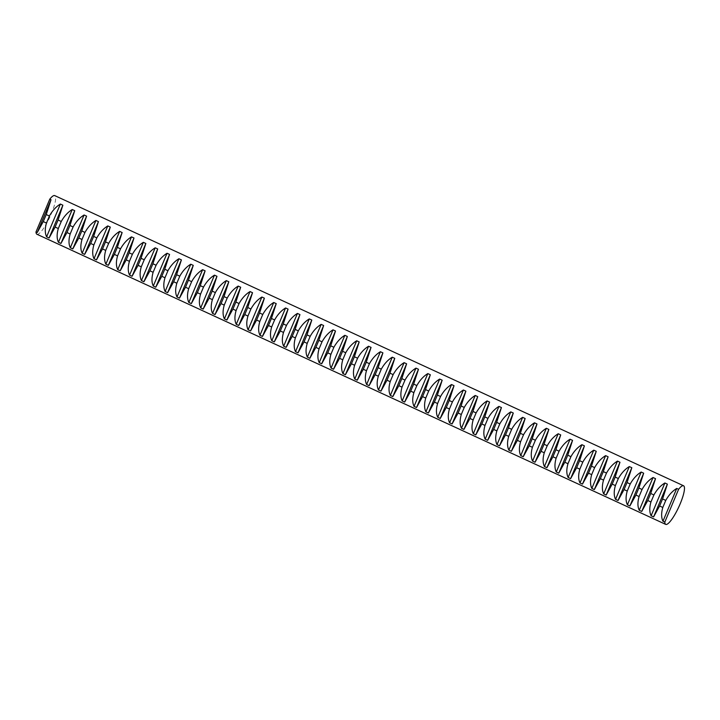 <?xml version="1.0" encoding="UTF-8"?>
<svg xmlns="http://www.w3.org/2000/svg" width="720" height="720" viewBox="0 0 720 720"><rect width="100%" height="100%" fill="white"/><g stroke="black" fill="none" stroke-linecap="round" stroke-linejoin="round"><path stroke-width="0.54" stroke-dasharray="3.6 2.7" d="M36.909 234.243A21.276 4.572 114.8 0 0 37.683 234.297A21.276 4.572 114.8 0 0 50.67 215.298A21.276 4.572 114.8 0 0 54.738 195.606"/><path stroke-width="1.08" d="M683.55 485.757L54.738 195.606A21.276 4.572 114.8 0 0 53.973 195.552A21.276 4.572 114.8 0 0 49.779 199.152L51.021 199.728L46.233 214.551L49.41 216.018C52.434 210.636 56.097 206.649 60.381 204.048L62.874 205.2L58.086 220.014L61.263 221.481C64.287 216.099 67.95 212.112 72.234 209.52L74.727 210.672L69.939 225.486L73.116 226.953C76.14 221.571 79.803 217.584 84.087 214.992L86.58 216.135L81.792 230.958L84.969 232.425C87.993 227.043 91.656 223.056 95.94 220.455L98.433 221.607L93.645 236.421L96.822 237.888C99.846 232.506 103.509 228.519 107.793 225.927L110.286 227.079L105.498 241.893L108.675 243.36C111.699 237.978 115.362 233.991 119.646 231.399L122.139 232.551L117.342 247.365L120.528 248.832C123.552 243.45 127.215 239.463 131.499 236.862L133.992 238.014L129.195 252.837L132.381 254.304C135.405 248.922 139.068 244.926 143.352 242.334L145.845 243.486L141.048 258.3L144.234 259.767C147.258 254.385 150.921 250.398 155.205 247.806L157.698 248.958L152.901 263.772L156.087 265.239C159.111 259.857 162.774 255.87 167.058 253.269L169.551 254.421L164.754 269.244L167.94 270.711C170.964 265.329 174.627 261.333 178.911 258.741L181.404 259.893L176.607 274.707L179.793 276.174C182.817 270.792 186.48 266.805 190.764 264.213L193.257 265.365L188.46 280.179L191.646 281.646C194.67 276.264 198.333 272.277 202.617 269.685L205.11 270.828L200.313 285.651L203.499 287.118C206.523 281.736 210.186 277.749 214.47 275.148L216.963 276.3L212.166 291.114L215.352 292.581C218.376 287.199 222.039 283.212 226.323 280.62L228.816 281.772L224.019 296.586L227.205 298.053C230.229 292.671 233.892 288.684 238.176 286.092L240.669 287.235L235.872 302.058L239.058 303.525C242.082 298.143 245.745 294.156 250.029 291.555L252.522 292.707L247.725 307.521L250.911 308.988C253.935 303.606 257.598 299.619 261.882 297.027L264.375 298.179L259.578 312.993L262.764 314.46C265.788 309.078 269.442 305.091 273.735 302.499L276.228 303.651L271.431 318.465L274.617 319.932C277.641 314.55 281.295 310.563 285.588 307.962L288.081 309.114L283.284 323.937L286.47 325.404C289.494 320.022 293.148 316.026 297.441 313.434L299.934 314.586L295.137 329.4L298.323 330.867C301.347 325.485 305.001 321.498 309.294 318.906L311.787 320.058L306.99 334.872L310.176 336.339C313.2 330.957 316.854 326.97 321.147 324.378L323.64 325.521L318.843 340.344L322.029 341.811C325.053 336.429 328.707 332.433 333 329.841L335.493 330.993L330.696 345.807L333.882 347.274C336.906 341.892 340.56 337.905 344.853 335.313L347.346 336.465L342.549 351.279L345.735 352.746C348.759 347.364 352.413 343.377 356.706 340.785L359.199 341.928L354.402 356.751L357.579 358.218C360.612 352.836 364.266 348.849 368.559 346.248L371.052 347.4L366.255 362.214L369.432 363.681C372.465 358.299 376.119 354.312 380.412 351.72L382.905 352.872L378.108 367.686L381.285 369.153C384.318 363.771 387.972 359.784 392.265 357.192L394.758 358.335L389.961 373.158L393.138 374.625C396.171 369.243 399.825 365.256 404.118 362.655L406.611 363.807L401.814 378.621L404.991 380.097C408.024 374.706 411.678 370.719 415.971 368.127L418.464 369.279L413.667 384.093L416.844 385.56C419.877 380.178 423.531 376.191 427.824 373.599L430.317 374.751L425.52 389.565L428.697 391.032C431.73 385.65 435.384 381.663 439.677 379.062L442.17 380.214L437.373 395.037L440.55 396.504C443.583 391.122 447.237 387.126 451.53 384.534L454.023 385.686L449.226 400.5L452.403 401.967C455.436 396.585 459.09 392.598 463.383 390.006L465.876 391.158L461.079 405.972L464.256 407.439C467.289 402.057 470.943 398.07 475.236 395.478L477.729 396.621L472.932 411.444L476.109 412.911C479.142 407.529 482.796 403.533 487.089 400.941L489.582 402.093L484.785 416.907L487.962 418.374C490.995 412.992 494.649 409.005 498.942 406.413L501.435 407.565L496.638 422.379L499.815 423.846C502.848 418.464 506.502 414.477 510.795 411.885L513.288 413.028L508.491 427.851L511.668 429.318C514.701 423.936 518.355 419.949 522.648 417.348L525.141 418.5L520.344 433.314L523.521 434.781C526.554 429.399 530.208 425.412 534.501 422.82L536.994 423.972L532.197 438.786L535.374 440.253C538.407 434.871 542.061 430.884 546.354 428.292L548.847 429.444L544.05 444.258L547.227 445.725C550.26 440.343 553.914 436.356 558.207 433.755L560.7 434.907L555.903 449.721L559.08 451.197C562.113 445.806 565.767 441.819 570.06 439.227L572.553 440.379L567.756 455.193L570.933 456.66C573.966 451.278 577.62 447.291 581.913 444.699L584.406 445.851L579.609 460.665L582.786 462.132C585.819 456.75 589.473 452.763 593.766 450.162L596.259 451.314L591.462 466.137L594.639 467.604C597.672 462.222 601.326 458.226 605.619 455.634L608.112 456.786L603.315 471.6L606.492 473.067C609.525 467.685 613.179 463.698 617.472 461.106L619.965 462.258L615.168 477.072L618.345 478.539C621.378 473.157 625.032 469.17 629.325 466.578L631.818 467.721L627.021 482.544L630.198 484.011C633.222 478.629 636.885 474.642 641.178 472.041L643.671 473.193L638.874 488.007L642.051 489.474C645.075 484.092 648.738 480.105 653.031 477.513L655.524 478.665L650.727 493.479L653.904 494.946C656.928 489.564 660.591 485.577 664.884 482.985L667.377 484.128L662.58 498.951L665.757 500.418C668.781 495.036 672.444 491.049 676.737 488.448L678.591 489.312A21.276 4.572 -65.2 0 1 682.785 485.703A21.276 4.572 -65.2 0 1 683.55 485.757A21.276 4.572 -65.2 0 1 679.482 505.449A21.276 4.572 -65.2 0 1 666.495 524.448A21.276 4.572 -65.2 0 1 665.73 524.394A21.276 4.572 -65.2 0 1 664.812 522.09L662.958 521.226C661.257 517.662 661.203 513.072 662.796 507.465L659.619 505.989L653.598 516.906L651.105 515.763C649.404 512.199 649.35 507.609 650.943 501.993L647.766 500.526L641.745 511.443L639.252 510.291C637.551 506.727 637.497 502.137 639.09 496.521L635.913 495.054L629.892 505.971L627.399 504.819C625.698 501.255 625.644 496.665 627.237 491.049L624.06 489.582L618.039 500.499L615.546 499.356C613.845 495.783 613.791 491.202 615.384 485.586L612.207 484.119L606.186 495.036L603.693 493.884C601.992 490.32 601.938 485.73 603.531 480.114L600.354 478.647L594.333 489.564L591.84 488.412C590.139 484.848 590.085 480.258 591.678 474.642L588.501 473.175L582.48 484.092L579.987 482.94C578.286 479.376 578.232 474.786 579.825 469.179L576.648 467.712L570.627 478.629L568.134 477.477C566.433 473.913 566.379 469.323 567.972 463.707L564.795 462.24L558.774 473.157L556.281 472.005C554.58 468.441 554.526 463.851 556.119 458.235L552.942 456.768L546.921 467.685L544.428 466.533C542.727 462.969 542.673 458.379 544.266 452.772L541.089 451.305L535.068 462.222L532.575 461.07C530.874 457.506 530.82 452.916 532.413 447.3L529.236 445.833L523.215 456.75L520.722 455.598C519.021 452.034 518.967 447.444 520.56 441.828L517.383 440.361L511.362 451.278L508.869 450.126C507.168 446.562 507.114 441.972 508.707 436.365L505.53 434.889L499.509 445.806L497.016 444.663C495.315 441.099 495.261 436.509 496.854 430.893L493.677 429.426L487.656 440.343L485.163 439.191C483.462 435.627 483.408 431.037 485.001 425.421L481.824 423.954L475.803 434.871L473.31 433.719C471.609 430.155 471.555 425.565 473.148 419.949L469.971 418.482L463.95 429.399L461.457 428.256C459.756 424.683 459.702 420.102 461.295 414.486L458.118 413.019L452.097 423.936L449.604 422.784C447.903 419.22 447.849 414.63 449.442 409.014L446.265 407.547L440.244 418.464L437.751 417.312C436.05 413.748 435.996 409.158 437.589 403.542L434.412 402.075L428.391 412.992L425.898 411.84C424.197 408.276 424.143 403.686 425.736 398.079L422.559 396.612L416.538 407.529L414.045 406.377C412.344 402.813 412.29 398.223 413.883 392.607L410.706 391.14L404.685 402.057L402.192 400.905C400.491 397.341 400.437 392.751 402.03 387.135L398.853 385.668L392.832 396.585L390.339 395.433C388.638 391.869 388.584 387.279 390.177 381.672L387 380.205L380.979 391.122L378.486 389.97C376.785 386.406 376.731 381.816 378.324 376.2L375.147 374.733L369.126 385.65L366.633 384.498C364.932 380.934 364.878 376.344 366.471 370.728L363.294 369.261L357.273 380.178L354.78 379.026C353.079 375.462 353.025 370.872 354.618 365.265L351.441 363.789L345.42 374.706L342.927 373.563C341.226 369.999 341.172 365.409 342.765 359.793L339.588 358.326L333.567 369.243L331.074 368.091C329.373 364.527 329.319 359.937 330.912 354.321L327.735 352.854L321.714 363.771L319.221 362.619C317.52 359.055 317.466 354.465 319.059 348.849L315.882 347.382L309.861 358.299L307.368 357.156C305.667 353.583 305.613 349.002 307.215 343.386L304.029 341.919L298.008 352.836L295.515 351.684C293.814 348.12 293.76 343.53 295.362 337.914L292.176 336.447L286.155 347.364L283.662 346.212C281.961 342.648 281.907 338.058 283.509 332.442L280.323 330.975L274.302 341.892L271.809 340.74C270.108 337.176 270.054 332.586 271.656 326.979L268.47 325.512L262.449 336.429L259.956 335.277C258.255 331.713 258.201 327.123 259.803 321.507L256.617 320.04L250.596 330.957L248.103 329.805C246.402 326.241 246.348 321.651 247.95 316.035L244.764 314.568L238.743 325.485L236.25 324.333C234.549 320.769 234.495 316.179 236.097 310.572L232.911 309.105L226.89 320.013L224.397 318.87C222.696 315.306 222.642 310.716 224.244 305.1L221.058 303.633L215.037 314.55L212.544 313.398C210.843 309.834 210.789 305.244 212.391 299.628L209.205 298.161L203.184 309.078L200.691 307.926C198.99 304.362 198.936 299.772 200.538 294.165L197.352 292.689L191.331 303.606L188.838 302.463C187.137 298.899 187.083 294.309 188.685 288.693L185.499 287.226L179.478 298.143L176.985 296.991C175.284 293.427 175.23 288.837 176.832 283.221L173.646 281.754L167.625 292.671L165.132 291.519C163.431 287.955 163.377 283.365 164.979 277.749L161.793 276.282L155.772 287.199L153.279 286.056C151.578 282.483 151.524 277.902 153.126 272.286L149.94 270.819L143.919 281.736L141.426 280.584C139.725 277.02 139.68 272.43 141.273 266.814L138.087 265.347L132.066 276.264L129.573 275.112C127.872 271.548 127.827 266.958 129.42 261.342L126.234 259.875L120.213 270.792L117.72 269.64C116.019 266.076 115.974 261.486 117.567 255.879L114.381 254.412L108.36 265.329L105.867 264.177C104.166 260.613 104.121 256.023 105.714 250.407L102.528 248.94L96.507 259.857L94.014 258.705C92.313 255.141 92.268 250.551 93.861 244.935L90.675 243.468L84.654 254.385L82.161 253.233C80.46 249.669 80.415 245.079 82.008 239.472L78.822 238.005L72.801 248.913L70.308 247.77C68.607 244.206 68.562 239.616 70.155 234L66.969 232.533L60.948 243.45L58.455 242.298C56.754 238.734 56.709 234.144 58.302 228.528L55.125 227.061L49.104 237.978L46.602 236.826C44.91 233.262 44.856 228.672 46.449 223.056L43.272 221.589L37.251 232.506L36 231.93A21.276 4.572 114.8 0 0 36.909 234.243L665.73 524.394M49.779 199.152L36 231.93M678.591 489.312L664.812 522.09M51.021 199.728L37.251 232.506M46.233 214.551L43.272 221.589M49.41 216.018L46.449 223.056M60.381 204.048L46.602 236.826M62.874 205.2L49.104 237.978M58.086 220.014L55.125 227.061M61.263 221.481L58.302 228.528M72.234 209.52L58.455 242.298M74.727 210.672L60.948 243.45M69.939 225.486L66.969 232.533M73.116 226.953L70.155 234M84.087 214.992L70.308 247.77M86.58 216.135L72.801 248.913M81.792 230.958L78.822 238.005M84.969 232.425L82.008 239.472M95.94 220.455L82.161 253.233M98.433 221.607L84.654 254.385M93.645 236.421L90.675 243.468M96.822 237.888L93.861 244.935M107.793 225.927L94.014 258.705M110.286 227.079L96.507 259.857M105.498 241.893L102.528 248.94M108.675 243.36L105.714 250.407M119.646 231.399L105.867 264.177M122.139 232.551L108.36 265.329M117.342 247.365L114.381 254.412M120.528 248.832L117.567 255.879M131.499 236.862L117.72 269.64M133.992 238.014L120.213 270.792M129.195 252.837L126.234 259.875M132.381 254.304L129.42 261.342M143.352 242.334L129.573 275.112M145.845 243.486L132.066 276.264M141.048 258.3L138.087 265.347M144.234 259.767L141.273 266.814M155.205 247.806L141.426 280.584M157.698 248.958L143.919 281.736M152.901 263.772L149.94 270.819M156.087 265.239L153.126 272.286M167.058 253.269L153.279 286.056M169.551 254.421L155.772 287.199M164.754 269.244L161.793 276.282M167.94 270.711L164.979 277.749M178.911 258.741L165.132 291.519M181.404 259.893L167.625 292.671M176.607 274.707L173.646 281.754M179.793 276.174L176.832 283.221M190.764 264.213L176.985 296.991M193.257 265.365L179.478 298.143M188.46 280.179L185.499 287.226M191.646 281.646L188.685 288.693M202.617 269.685L188.838 302.463M205.11 270.828L191.331 303.606M200.313 285.651L197.352 292.689M203.499 287.118L200.538 294.165M214.47 275.148L200.691 307.926M216.963 276.3L203.184 309.078M212.166 291.114L209.205 298.161M215.352 292.581L212.391 299.628M226.323 280.62L212.544 313.398M228.816 281.772L215.037 314.55M224.019 296.586L221.058 303.633M227.205 298.053L224.244 305.1M238.176 286.092L224.397 318.87M240.669 287.235L226.89 320.013M235.872 302.058L232.911 309.105M239.058 303.525L236.097 310.572M250.029 291.555L236.25 324.333M252.522 292.707L238.743 325.485M247.725 307.521L244.764 314.568M250.911 308.988L247.95 316.035M261.882 297.027L248.103 329.805M264.375 298.179L250.596 330.957M259.578 312.993L256.617 320.04M262.764 314.46L259.803 321.507M273.735 302.499L259.956 335.277M276.228 303.651L262.449 336.429M271.431 318.465L268.47 325.512M274.617 319.932L271.656 326.979M285.588 307.962L271.809 340.74M288.081 309.114L274.302 341.892M283.284 323.937L280.323 330.975M286.47 325.404L283.509 332.442M297.441 313.434L283.662 346.212M299.934 314.586L286.155 347.364M295.137 329.4L292.176 336.447M298.323 330.867L295.362 337.914M309.294 318.906L295.515 351.684M311.787 320.058L298.008 352.836M306.99 334.872L304.029 341.919M310.176 336.339L307.215 343.386M321.147 324.378L307.368 357.156M323.64 325.521L309.861 358.299M318.843 340.344L315.882 347.382M322.029 341.811L319.059 348.849M333 329.841L319.221 362.619M335.493 330.993L321.714 363.771M330.696 345.807L327.735 352.854M333.882 347.274L330.912 354.321M344.853 335.313L331.074 368.091M347.346 336.465L333.567 369.243M342.549 351.279L339.588 358.326M345.735 352.746L342.765 359.793M356.706 340.785L342.927 373.563M359.199 341.928L345.42 374.706M354.402 356.751L351.441 363.789M357.579 358.218L354.618 365.265M368.559 346.248L354.78 379.026M371.052 347.4L357.273 380.178M366.255 362.214L363.294 369.261M369.432 363.681L366.471 370.728M380.412 351.72L366.633 384.498M382.905 352.872L369.126 385.65M378.108 367.686L375.147 374.733M381.285 369.153L378.324 376.2M392.265 357.192L378.486 389.97M394.758 358.335L380.979 391.122M389.961 373.158L387 380.205M393.138 374.625L390.177 381.672M404.118 362.655L390.339 395.433M406.611 363.807L392.832 396.585M401.814 378.621L398.853 385.668M404.991 380.097L402.03 387.135M415.971 368.127L402.192 400.905M418.464 369.279L404.685 402.057M413.667 384.093L410.706 391.14M416.844 385.56L413.883 392.607M427.824 373.599L414.045 406.377M430.317 374.751L416.538 407.529M425.52 389.565L422.559 396.612M428.697 391.032L425.736 398.079M439.677 379.062L425.898 411.84M442.17 380.214L428.391 412.992M437.373 395.037L434.412 402.075M440.55 396.504L437.589 403.542M451.53 384.534L437.751 417.312M454.023 385.686L440.244 418.464M449.226 400.5L446.265 407.547M452.403 401.967L449.442 409.014M463.383 390.006L449.604 422.784M465.876 391.158L452.097 423.936M461.079 405.972L458.118 413.019M464.256 407.439L461.295 414.486M475.236 395.478L461.457 428.256M477.729 396.621L463.95 429.399M472.932 411.444L469.971 418.482M476.109 412.911L473.148 419.949M487.089 400.941L473.31 433.719M489.582 402.093L475.803 434.871M484.785 416.907L481.824 423.954M487.962 418.374L485.001 425.421M498.942 406.413L485.163 439.191M501.435 407.565L487.656 440.343M496.638 422.379L493.677 429.426M499.815 423.846L496.854 430.893M510.795 411.885L497.016 444.663M513.288 413.028L499.509 445.806M508.491 427.851L505.53 434.889M511.668 429.318L508.707 436.365M522.648 417.348L508.869 450.126M525.141 418.5L511.362 451.278M520.344 433.314L517.383 440.361M523.521 434.781L520.56 441.828M534.501 422.82L520.722 455.598M536.994 423.972L523.215 456.75M532.197 438.786L529.236 445.833M535.374 440.253L532.413 447.3M546.354 428.292L532.575 461.07M548.847 429.444L535.068 462.222M544.05 444.258L541.089 451.305M547.227 445.725L544.266 452.772M558.207 433.755L544.428 466.533M560.7 434.907L546.921 467.685M555.903 449.721L552.942 456.768M559.08 451.197L556.119 458.235M570.06 439.227L556.281 472.005M572.553 440.379L558.774 473.157M567.756 455.193L564.795 462.24M570.933 456.66L567.972 463.707M581.913 444.699L568.134 477.477M584.406 445.851L570.627 478.629M579.609 460.665L576.648 467.712M582.786 462.132L579.825 469.179M593.766 450.162L579.987 482.94M596.259 451.314L582.48 484.092M591.462 466.137L588.501 473.175M594.639 467.604L591.678 474.642M605.619 455.634L591.84 488.412M608.112 456.786L594.333 489.564M603.315 471.6L600.354 478.647M606.492 473.067L603.531 480.114M617.472 461.106L603.693 493.884M619.965 462.258L606.186 495.036M615.168 477.072L612.207 484.119M618.345 478.539L615.384 485.586M629.325 466.578L615.546 499.356M631.818 467.721L618.039 500.499M627.021 482.544L624.06 489.582M630.198 484.011L627.237 491.049M641.178 472.041L627.399 504.819M643.671 473.193L629.892 505.971M638.874 488.007L635.913 495.054M642.051 489.474L639.09 496.521M653.031 477.513L639.252 510.291M655.524 478.665L641.745 511.443M650.727 493.479L647.766 500.526M653.904 494.946L650.943 501.993M664.884 482.985L651.105 515.763M667.377 484.128L653.598 516.906M662.58 498.951L659.619 505.989M665.757 500.418L662.796 507.465M676.737 488.448L662.958 521.226"/></g></svg>
